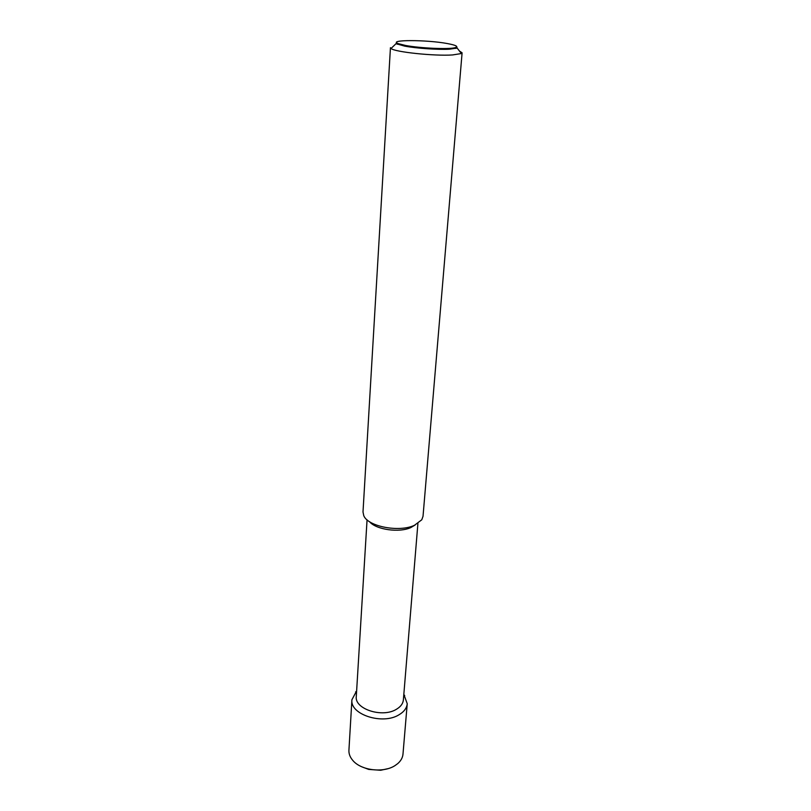 <?xml version="1.0" encoding="UTF-8"?>
<svg xmlns="http://www.w3.org/2000/svg" width="811" height="811" viewBox="0 0 811 811"><rect width="100%" height="100%" fill="white"/><g stroke="black" fill="none" stroke-linecap="round" stroke-linejoin="round"><path stroke-width="1.22" d="M462.098 52.816L423.028 516.283L421.791 519.77L414.451 525.305C399.134 532.604 367.697 526.481 363.744 515.603L363.004 511.974L390.446 47.677L391.024 48.498C394.582 52.005 434.149 56.202 452.558 54.945L461.408 53.546L462.098 52.816L459.431 51.002M456.644 46.389L457.13 48.052L449.406 49.207C438.163 49.846 416.388 48.346 404.669 46.126L396.042 43.672L396.761 42.101M369.552 521.716C376.04 529.684 399.265 532.999 410.883 527.535L415.161 524.981M367.059 519.821L356.282 696.537C354.417 709.047 382.447 718.13 396.417 709.28C400.675 706.756 402.996 703.634 403.371 699.913L417.908 523.47M356.617 690.931L351.913 699.751C349.713 714.501 382.711 725.216 399.103 714.724C404.081 711.754 406.787 708.084 407.234 703.725L403.827 694.317M351.913 699.751L348.923 750.266C348.75 753.814 350.028 757.18 352.765 760.383C360.956 770.47 383.37 773.268 394.987 765.604L397.735 763.607C400.908 760.83 402.651 757.677 402.986 754.149L407.234 703.725M361.97 766.871L368.681 769.406L380.694 770.268L387.709 768.716M405.459 45.446C419.905 48.214 448.736 49.512 454.981 47.697C458.712 46.562 456.117 45.173 447.196 43.53C426.556 39.658 387.323 39.627 398.221 43.622L405.459 45.446M457.13 48.052L461.408 53.546M403.797 694.774L404.699 695.433M454.981 47.697L455.924 48.447M398.221 43.622L397.177 44.24M356.587 691.388L355.593 691.905M396.042 43.672L391.024 48.498"/></g></svg>
